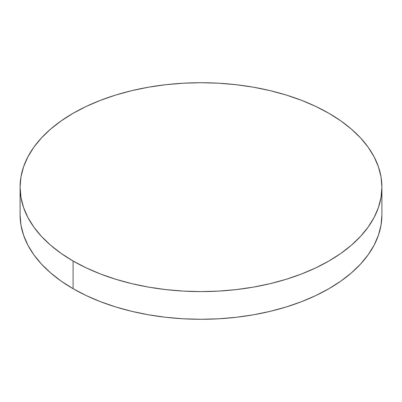 <?xml version="1.0" encoding="UTF-8"?>
<svg xmlns="http://www.w3.org/2000/svg" width="402" height="402" viewBox="0 0 402 402"><rect width="100%" height="100%" fill="white"/><g stroke="black" fill="none" stroke-linecap="round" stroke-linejoin="round"><path stroke-width="0.6" d="M381.9 214.849L381.031 225.085L378.423 235.225L374.111 245.165L368.131 254.818L360.539 264.079L351.413 272.873L340.836 281.104L328.916 288.696L315.761 295.581L301.505 301.686L286.274 306.957L270.229 311.339L253.511 314.791L236.291 317.284L218.733 318.786L201 319.288L183.267 318.786L165.709 317.284L148.489 314.791L131.771 311.339L115.726 306.957L100.495 301.686L86.239 295.581L73.084 288.696L61.164 281.104L50.587 272.873L41.461 264.079L33.868 254.818L27.889 245.165L23.577 235.225L20.969 225.085L20.1 214.849A180.9 104.44 0 0 0 73.084 288.696A180.9 104.44 0 0 0 270.229 311.339A180.9 104.44 0 0 0 381.9 214.849L381.9 187.151A180.9 104.44 180 0 1 270.229 283.646A180.9 104.44 180 0 1 73.084 261.004L73.084 288.696L73.084 261.004A180.9 104.44 180 0 1 20.1 187.151A180.9 104.44 180 0 1 131.771 90.661A180.9 104.44 180 0 1 328.916 113.304A180.9 104.44 180 0 1 381.9 187.151L381.031 176.915L378.423 166.775L374.111 156.835L368.131 147.182L360.539 137.921L351.413 129.127L340.836 120.896L328.916 113.304L315.761 106.419L301.505 100.314L286.274 95.043L270.229 90.661L253.511 87.209L236.291 84.716L218.733 83.214L201 82.711L183.267 83.214L165.709 84.716L148.489 87.209L131.771 90.661L115.726 95.043L100.495 100.314L86.239 106.419L73.084 113.304L61.164 120.896L50.587 129.127L41.461 137.921L33.868 147.182L27.889 156.835L23.577 166.775L20.969 176.915L20.1 187.151L20.969 197.392L23.577 207.527L27.889 217.472L33.868 227.12L41.461 236.386L50.587 245.18L61.164 253.411L73.084 261.004L86.239 267.888L100.495 273.993L115.726 279.264L131.771 283.646L148.489 287.098L165.709 289.586L183.267 291.093L201 291.596L218.733 291.093L236.291 289.586L253.511 287.098L270.229 283.646L286.274 279.264L301.505 273.993L315.761 267.888L328.916 261.004L340.836 253.411L351.413 245.18L360.539 236.386L368.131 227.12L374.111 217.472L378.423 207.527L381.031 197.392L381.9 187.151M20.1 214.849L20.1 187.151"/></g></svg>
